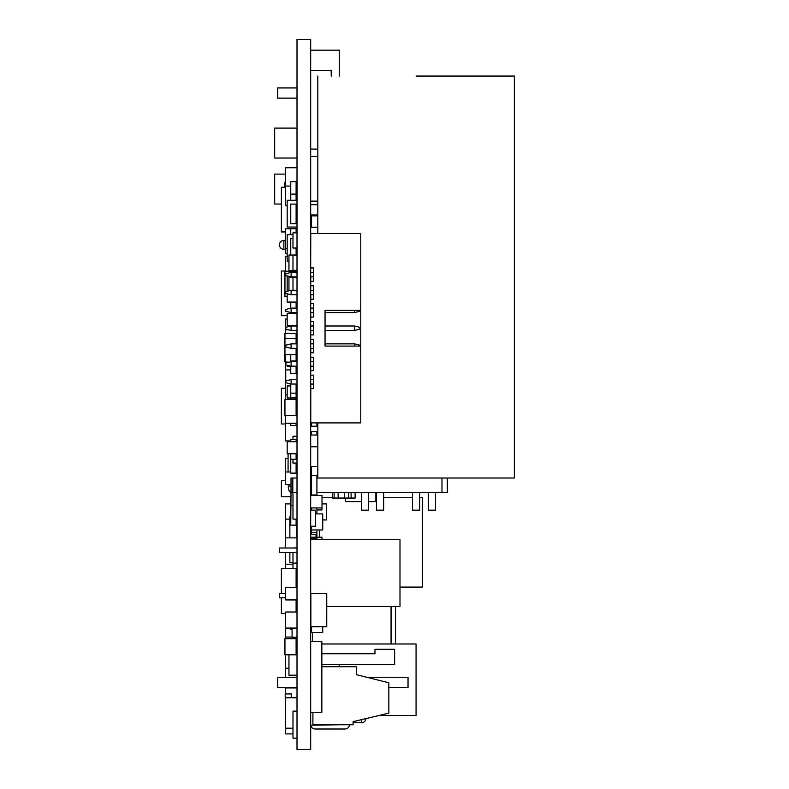 <?xml version="1.0" encoding="UTF-8"?>
<svg xmlns="http://www.w3.org/2000/svg" width="789" height="789" viewBox="0 0 789 789"><rect width="100%" height="100%" fill="white"/><g stroke="black" fill="none" stroke-linecap="round" stroke-linejoin="round"><path stroke-width="1.18" d="M310.679 70.468L331.222 70.468L331.222 76.069M310.679 149.101L317.819 149.101M310.679 712.329L321.843 712.329L321.843 641.565L310.679 641.565M292.985 459.257L292.985 463.064L297.009 463.064M292.985 439.611L292.985 436.248L297.009 436.248M321.843 643.982L416.069 643.982L416.069 715.445L379.184 715.445M288.961 654.811L288.961 675.187L297.009 675.187M296.112 645.264L297.009 645.264M310.856 626.732L326.754 626.732L326.754 593.683L310.856 593.683L310.856 626.732M284.947 638.735L296.112 638.735L296.112 654.811L284.947 654.811L284.947 638.735M297.009 612.008L285.657 612.008L285.657 628.074L297.009 628.074M297.009 587.43L285.657 587.43L285.657 599.936L297.009 599.936M284.947 399.352L296.112 399.352L296.112 415.428L284.947 415.428L284.947 399.352M290.756 354.695L290.756 361.007L296.112 361.007L296.112 354.695L284.947 354.695L284.947 338.609L296.112 338.609L296.112 343.856M296.112 354.695L296.112 348.324M287.176 293.745L287.176 302.079L297.009 302.079M287.176 291.249L287.176 275.884M285.657 697.525L285.657 728.208L292.985 728.208M285.657 697.841L297.009 697.841M310.679 201.116L317.819 201.116M310.679 156.459L317.819 156.459M290.756 234.649L290.756 228.721L285.657 228.721L285.657 253.594L287.176 253.594M285.657 480.698L281.377 480.698L281.377 496.754L290.756 496.754M355.109 492.681L355.109 498.046L338.136 498.046L338.136 492.681L338.136 498.046L334.122 498.046L334.122 492.681M344.389 498.046L344.389 492.681L344.389 498.046M348.413 498.046L348.413 492.681M351.095 498.046L351.095 492.681L351.095 498.046M334.122 498.046L332.337 498.046L332.337 492.681M345.513 498.046L345.513 501.617L361.362 501.617M368.512 501.617L375.88 501.617L375.88 492.681M412.499 510.167L412.499 492.681L412.499 510.167L412.499 492.681L412.499 510.167L419.649 510.167L419.649 492.681M416.069 76.069L514.329 76.069L416.069 76.069M317.819 478.016L317.819 422.904L317.819 478.016L317.819 422.904L317.819 478.016L514.329 478.016L514.329 76.069L514.329 478.016M383.651 492.681L383.651 510.167L383.651 492.681L383.651 510.167L376.501 510.167L376.501 492.681L376.501 510.167M428.358 492.681L428.358 510.167L435.498 510.167L435.498 492.681M361.362 492.681L361.362 510.167L368.512 510.167L368.512 492.681M292.808 492.681L291.023 492.681L291.023 478.016L297.009 478.016L292.808 478.016L292.808 492.681L297.009 492.681M310.679 478.016L311.566 478.016L310.679 478.016M291.023 478.016L292.808 478.016M310.679 492.681L311.566 492.681M316.922 492.681L441.978 492.681L441.978 478.016L447.333 478.016L447.333 492.681L441.978 492.681M316.922 478.016L441.978 478.016M290.756 270.479L290.756 271.238M296.112 270.479L296.112 272.402M296.112 232.814L296.112 227.054M290.756 228.721L297.009 228.721M296.112 200.258L296.112 194.114L290.756 194.114L290.756 200.258M285.657 187.279L281.377 187.279L281.377 231.936L285.657 231.936M297.009 167.751L285.657 167.751L285.657 205.722L287.176 205.722M285.657 186.066L290.756 186.066M296.112 186.066L297.009 186.066M285.657 248.367L287.176 248.367M285.657 687.426L285.657 693.945M285.657 697.644L297.009 697.644M296.112 453.764L296.112 459.257L290.756 459.257L290.756 473.104L296.112 473.104L296.112 463.064M310.679 227.252L317.819 227.252M297.009 537.861L285.657 537.861L285.657 503.915L290.756 503.915M296.112 228.554L297.009 228.554M349.517 724.766A4.556 4.556 0 0 1 344.971 729.006L315.136 729.006A4.556 4.556 0 0 1 310.679 725.347M361.5 719.647L361.5 722.754L353.097 722.754L361.5 722.754A4.468 4.468 180 0 0 365.958 718.582M281.377 597.835L281.377 613.378L285.657 613.378M296.112 612.008L296.112 599.936L296.112 612.008M285.657 568.721L296.112 568.672L296.112 587.43L296.112 568.721L281.377 568.721L281.377 593.367M339.26 76.069L339.26 50.171L310.679 50.171M297.009 87.954L277.629 87.954L297.009 87.954L277.629 87.954L277.629 98.132L297.009 98.132M291.466 697.525L291.466 693.945L285.214 693.945L285.214 697.525L297.009 697.525M291.466 693.945L285.214 693.945M312.908 712.329L312.908 724.766L353.097 724.766L353.097 721.639L388.829 713.157L388.829 682.781L356.677 674.743L356.677 666.705L321.843 666.705M408.031 677.248L366.668 677.248L408.031 677.248L408.031 687.426L388.829 687.426M321.843 653.756L374.982 653.756L374.982 649.288L394.638 649.288L394.638 664.476L321.843 664.476L339.26 664.476L339.26 666.705M339.26 724.766L310.679 725.209M310.679 687.249L310.679 664.476M277.629 677.248L297.009 677.248L277.629 677.248L277.629 687.426L297.009 687.426M285.657 271.012L281.377 271.012L281.377 315.679L287.176 315.679M296.112 313.351L296.112 312.592L296.112 313.351M296.112 308.124L296.112 302.079L296.112 308.124M288.074 440.943L288.074 441.702M288.074 453.764L288.074 471.99M311.566 494.989L316.922 494.989L316.922 475.333L311.566 475.333L311.566 494.989M296.112 519.093L296.112 525.129L290.756 525.129L291.023 490.521M311.566 422.904L311.566 426.208L316.922 426.208L316.922 422.904M315.59 513.905L322.731 513.905L322.731 529.981L311.566 529.981L311.566 532.723L316.922 532.723L316.922 537.191L322.02 537.191L322.02 539.42M316.922 529.981L316.922 532.723M311.566 532.723L311.566 534.291M290.756 313.351L290.756 312.503M290.756 308.213L290.756 302.079M311.566 435.035L311.566 431.563L316.922 431.563L316.922 435.035M310.679 534.291L316.034 534.291L316.034 537.191M290.756 397.626L296.112 397.626L296.112 393.159L290.756 393.159L290.756 397.626M290.756 423.308L290.756 425.537L296.112 425.537L296.112 423.308M316.922 538.749L316.922 537.191L311.566 537.191L311.566 538.749L316.922 538.749L316.922 539.42M296.112 441.702L296.112 439.611L290.756 439.611L290.756 441.702M290.756 459.257L290.756 453.764M311.566 507.938L311.566 510.167M316.922 507.938L316.922 513.905M290.756 505.483L292.985 505.483M296.112 412.894L297.009 412.894M296.112 400.842L297.009 400.842M285.657 568.672L285.657 564.214L292.985 564.214M285.657 519.103L289.859 519.103M317.819 424.245L316.922 424.245L317.819 424.245M297.009 441.702L287.176 441.702L287.176 453.764L297.009 453.764M290.756 385.929L287.176 385.929L287.176 397.991L297.009 397.991M296.112 385.929L297.009 385.929M285.657 677.248L285.657 654.811M292.088 637.048L285.657 637.048L285.657 628.074M285.657 728.208L285.657 733.918L292.985 733.918M311.566 214.963L317.819 214.963L311.566 214.963A0.897 0.897 180 0 0 310.679 215.851A0.897 0.897 0 0 1 311.566 214.963L317.819 214.963L311.566 214.963A0.897 0.897 180 0 0 310.679 215.851A0.897 0.897 0 0 1 311.566 214.963L317.819 214.963L311.566 214.963L317.819 214.963L311.566 214.963L311.566 215.861L317.819 215.861M312.464 632.482L312.464 641.565M391.058 643.982L391.058 606.416M395.526 606.416L395.526 643.982M297.009 552.468L279.414 552.468L279.414 548L297.009 548M285.657 597.835L279.414 597.835L279.414 593.367L285.657 593.367M310.679 572.913L310.679 539.42L399.993 539.42L399.993 606.416L326.754 606.416M289.859 537.861L289.859 516.874L290.756 516.874M289.859 552.468L289.859 562.419L292.985 562.419M296.556 537.861L296.556 519.093M284.947 354.695L284.947 361.895L285.657 361.895M284.947 187.279L284.947 182.141L285.657 182.141M287.176 365.199L287.176 366.204L290.756 366.204M290.756 366.096L290.756 373.513L296.112 373.513L296.112 366.185L297.009 366.204L291.111 366.185L285.756 364.843L285.756 363.058L291.111 361.717L291.111 366.185M296.112 339.408L297.009 339.408M287.176 362.703L287.176 362.21M310.679 526.253L315.59 526.253L315.59 510.167L310.679 510.167M284.947 361.895L289.149 362.21M311.566 466.407L311.566 475.333M311.566 626.732L311.566 632.482L322.731 632.482L322.731 626.732M310.679 509.95L311.566 509.95M316.922 509.95L322.02 509.95L322.02 507.938L310.679 507.938M287.176 319.022L285.657 319.022L285.657 329.743L288.251 329.743M285.657 329.743L285.657 333.441M285.657 354.695L285.756 382.438M285.657 369.933L290.756 369.933M296.112 369.933L297.009 369.933M285.657 382.438L285.657 394.944L287.176 394.944M285.657 394.944L285.657 399.352M310.679 435.035L317.819 435.035M288.074 458.36L285.657 458.36L285.657 471.99L290.756 471.99M319.604 537.191L319.604 529.981M419.649 497.751L422.322 497.751L422.322 587.075L399.993 587.075M310.679 466.407L317.819 466.407M310.679 446.752L317.819 446.752M322.731 519.951L326.301 519.951L326.301 503.895L322.02 503.895M287.176 256.277L285.657 256.277L285.657 271.238M296.112 342.564L297.009 342.564M296.112 306.3L297.009 306.3M285.657 637.048L285.657 638.735M285.657 687.919L297.009 687.919M285.657 668.263L288.961 668.263M285.657 415.428L285.657 423.308L297.009 423.308M310.679 537.191L311.566 537.191M285.657 552.468L285.657 564.214M310.679 527.368L311.566 527.368M297.009 563.109L292.985 563.109L292.985 568.672M285.657 537.861L285.657 548M311.566 529.981L311.566 526.253M284.947 338.609L284.947 333.441L296.112 333.441L296.112 338.609M284.947 358.768L285.657 358.768M296.112 303.962L297.009 303.962M291.023 484.939L288.34 484.939L288.34 487.474A6.43 6.43 0 0 0 290.549 492.336L290.756 492.504M313.44 272.402L310.679 272.402L310.767 233.544L360.78 233.544L360.78 310.363L325.058 310.363L325.058 346.085L360.78 346.085L360.78 422.904L310.767 422.904L310.767 384.046M313.44 379.588L310.679 379.588L310.767 366.185M313.44 361.717L310.679 361.717L310.767 348.324M313.44 343.856L310.679 343.856L310.767 330.453M313.44 325.995L310.679 325.995L310.767 312.592M313.44 308.124L310.679 308.124L310.767 294.731M313.44 290.263L310.679 290.263L310.767 276.87M310.767 375.12L313.44 375.12L313.44 388.513L310.767 388.513L313.44 388.513L313.44 385.387M313.44 375.12L313.44 378.247M359.892 310.363L359.892 311.251L354.527 312.592L325.058 312.592L325.058 325.995L354.527 325.995L359.892 327.327L359.892 329.121L354.527 330.453L354.527 325.995L359.892 327.327M354.527 330.453L325.058 330.453L325.058 343.856L354.527 343.856L359.892 345.197L359.892 346.085M310.767 267.935L313.44 267.935L313.44 281.328L310.767 281.328L313.44 281.328L313.44 278.201M310.767 285.796L313.44 285.796L313.44 299.199L310.767 299.199L313.44 299.199L313.44 296.072M310.767 303.657L313.44 303.657L313.44 317.06L310.767 317.06L313.44 317.06L313.44 313.933M310.767 321.527L313.44 321.527L313.44 334.921L310.767 334.921L313.44 334.921L313.44 331.794M310.767 339.388L313.44 339.388L313.44 352.791L310.767 352.791L313.44 352.791L313.44 349.665M310.767 357.249L313.44 357.249L313.44 370.652L310.767 370.652L313.44 370.652L313.44 367.526M360.78 310.363L360.78 346.085M313.44 267.935L313.44 271.061M313.44 285.796L313.44 288.922M313.44 303.657L313.44 306.783M313.44 321.527L313.44 324.654M313.44 339.388L313.44 342.515M313.44 357.249L313.44 360.376M291.111 272.402L297.009 272.402L291.111 272.402L285.756 273.744L291.111 272.402L291.111 276.87L285.756 275.529L285.756 273.744M291.111 276.87L297.009 276.87M310.679 276.87L313.44 276.87M291.111 290.263L297.009 290.263L291.111 290.263L285.756 291.605L291.111 290.263L291.111 294.731L285.756 293.39L285.756 291.605M291.111 308.124L297.009 308.124L291.111 308.124L285.756 309.466L291.111 308.124L291.111 312.592L285.756 311.251L285.756 309.466M291.111 325.995L297.009 325.995L291.111 325.995L285.756 327.327L291.111 325.995L291.111 330.453L285.756 329.121L285.756 327.327M291.111 343.856L297.009 343.856L291.111 343.856L285.756 345.197L291.111 343.856L291.111 348.324L285.756 346.982L285.756 345.197M291.111 294.731L297.009 294.731M310.679 294.731L313.44 294.731M354.527 312.592L354.527 310.363M291.111 312.592L297.009 312.592M310.679 312.592L313.44 312.592M291.111 330.453L297.009 330.453M310.679 330.453L313.44 330.453M354.527 325.995L325.058 325.995M354.527 346.085L354.527 343.856L359.892 345.197M291.111 348.324L297.009 348.324M310.679 348.324L313.44 348.324M354.527 343.856L325.058 343.856M291.111 361.717L297.009 361.717L291.111 361.717L285.756 363.058M310.679 366.185L313.44 366.185M291.111 379.588L297.009 379.588L291.111 379.588L285.756 380.919L291.111 379.588L291.111 384.046L285.756 382.714L285.756 380.919M291.111 384.046L297.009 384.046M310.679 384.046L313.44 384.046M285.657 471.99L285.657 484.495L291.023 484.495M296.112 471.99L297.009 471.99M285.657 423.308L285.657 440.943L290.756 440.943M290.756 628.074L290.756 629.188L292.088 629.188M297.009 313.351L287.176 313.351L287.176 325.413L297.009 325.413M288.961 290.796L288.961 277.353L297.009 277.353M290.756 397.991L290.756 399.352M296.112 397.991L296.112 399.352M297.009 270.479L288.961 270.479L288.961 255.025L297.009 255.025M297.009 232.814L292.985 232.814L292.985 248.032L297.009 248.032M297.009 255.143L292.985 255.143L292.985 270.361L297.009 270.361M292.985 290.263L292.985 277.472L297.009 277.472M285.657 174.103L274.671 174.103L274.671 204.026L281.377 204.026M297.009 128.104L274.671 128.104L274.671 158.027L297.009 158.027M290.756 361.007L290.756 361.806M296.112 361.007L296.112 361.717M290.756 383.957L290.756 393.159M296.112 384.046L296.112 393.159M310.679 495.433L322.02 495.433L322.02 507.938M285.657 423.979L281.377 423.979L281.377 388.247L285.657 388.247M287.176 296.575L284.947 296.575L284.947 271.238L296.112 271.238M311.566 538.749L311.566 539.42M292.985 234.649L287.176 234.649L287.176 261.445L288.961 261.445M297.009 200.258L287.176 200.258L287.176 227.054L297.009 227.054M296.112 255.025L296.112 248.032M290.756 255.025L290.756 238.633L292.985 238.633M290.756 223.741L296.112 223.741L296.112 204.095L290.756 204.095L290.756 223.741M290.756 194.114L290.756 181.608L296.112 181.608L296.112 194.114M292.088 628.074L292.088 637.246L297.009 637.246M297.009 711.126L292.985 711.126L292.985 738.179L297.009 738.179M292.985 711.353L297.009 711.353M292.985 492.681L292.985 519.093L297.009 519.093M292.985 548L297.009 547.891M292.985 563.109L292.985 552.468M297.009 749.55L310.679 749.55L310.679 39.45L297.009 39.45L297.009 749.55M316.922 423.348L317.819 423.348M311.566 227.252L311.566 215.861L310.679 215.861M283.882 240.418L285.657 240.418L283.882 240.418L283.882 249.354A4.468 4.468 0 0 1 279.414 244.886A4.468 4.468 0 0 1 283.882 240.418A4.468 4.468 0 0 0 279.424 244.56M291.023 486.547L288.34 486.547M317.819 76.069L317.819 233.544L317.819 76.069M285.657 249.354L283.882 249.354M317.819 204.696L310.679 204.696M412.499 497.751L383.651 497.751M376.501 497.751L375.88 497.751M332.337 497.751L322.02 497.751"/></g></svg>
